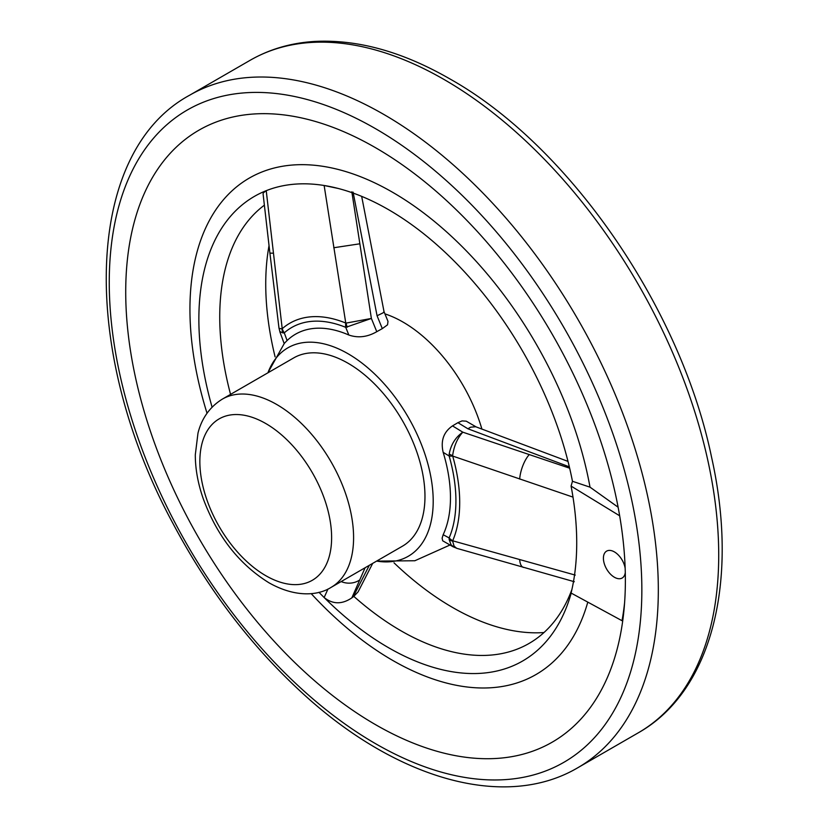 <?xml version="1.0" encoding="UTF-8"?>
<svg xmlns="http://www.w3.org/2000/svg" width="828" height="828" viewBox="0 0 828 828"><rect width="100%" height="100%" fill="white"/><g stroke="black" fill="none" stroke-linecap="round" stroke-linejoin="round"><path stroke-width="1.24" d="M569.343 466.837L467.913 428.78L470.635 427.176L475.707 426.751L568.008 461.403M467.913 428.78L457.915 422.673L452.502 425.892L462.8 432.175L569.664 468.203M212.082 407.138A268.251 154.877 60 0 1 266.233 190.668L282.213 328.716A15.525 12.596 48.6 0 0 284.273 332.846L287.099 340.546A128.35 74.106 60 0 1 348.857 335.029L345.731 327.35L371.379 318.449L376.771 331.686L382.308 328.623L377.061 315.758L353.101 192.137M365.117 567.739L351.838 597.878L353.101 596.905L369.329 565.307M273.219 253.151A19.417 1.107 173.3 0 1 269.876 252.913L263.087 193.969L263.273 192.883L266.233 190.668A268.251 154.877 60 0 1 324.141 185.493L338.31 188.484M230.557 394.376A256.245 147.943 60 0 1 263.511 205.83A256.245 147.943 60 0 1 264.37 205.189M279.036 328.416L281.965 328.819A15.525 13.186 90.6 0 0 282.969 332.939L284.273 332.846A136.051 78.556 60 0 1 345.731 327.35A15.525 10.174 -67.8 0 1 345.762 323.044L324.141 185.493A268.251 154.877 60 0 1 336.209 187.956A268.251 154.877 60 0 1 572.458 481.285L590.012 487.164L618.112 507.202M619.665 515.803L571.082 486.098L572.458 481.285M571.082 486.098A272.857 157.537 60 0 1 571.082 593.045L622.025 620.71A342.833 197.933 -120 0 0 624.612 602.536M571.216 593.117A268.251 154.877 60 0 1 570.854 594.38A268.251 154.877 60 0 1 324.141 597.526L327.96 589.039M351.838 597.878C342.016 604.512 332.784 604.399 324.141 597.526A268.251 154.877 60 0 1 318.977 592.289M571.92 589.474A256.245 147.943 60 0 1 519.021 648.396A256.245 147.943 60 0 1 353.794 596.346L353.101 596.905M375.55 147.715A353.308 203.978 60 0 1 615.918 653.592A353.308 203.978 60 0 1 198.896 538.179A353.308 203.978 60 0 1 307.467 119.325A353.308 203.978 60 0 1 375.55 147.715M587.797 602.122A286.633 165.486 60 0 1 311.173 593.614M207.031 413.234A286.633 165.486 60 0 1 392.627 192.293A286.633 165.486 60 0 1 590.012 487.164M543.996 632.53A264.008 152.424 60 0 1 394.014 562.833M275.103 356.878A264.008 152.424 60 0 1 269.028 245.647M372.693 563.361L358.089 591.875L353.794 596.346M572.997 497.121L452.688 456.062A15.525 5.03 164 0 1 449.138 455.99L443.166 452.347A128.35 74.106 60 0 1 443.166 534.702L449.138 537.931A15.525 11.644 23.2 0 0 452.688 540.798L575.253 575.098M625.161 568.277A15.525 8.963 -120 0 0 624.302 564.831A15.525 8.963 -120 0 0 619.127 555.867A15.525 8.963 -120 0 0 603.684 555.588A15.525 8.963 -120 0 0 614.397 577.251A15.525 8.963 -120 0 0 625.285 572.51M331.076 587.394L402.449 546.19A108.706 62.762 -120 0 0 402.449 420.655A108.706 62.762 -120 0 0 293.743 357.893L222.37 399.106C206.327 409.001 200.324 423.543 197.975 433.189L195.304 454.8C195.304 468.845 197.933 483.417 203.171 498.508C217.05 536.047 238.971 564.137 268.955 582.777C295.244 597.65 317.962 595.746 331.076 587.394A108.706 62.762 -120 0 0 331.076 461.869A108.706 62.762 -120 0 0 222.37 399.106M376.626 561.094A120.36 69.49 -120 0 0 408.276 417.291A120.36 69.49 -120 0 0 267.92 372.807M481.917 429.121A120.36 69.49 -120 0 0 384.927 313.874M453.351 546.925L442.68 540.787L442.121 538.169L443.166 534.702M443.166 452.347C440.506 440.786 443.622 431.968 452.502 425.892M457.915 422.673L462.076 420.903L466.247 421.173L476.11 426.896M376.771 331.686C367.394 337.089 358.089 338.197 348.857 335.029M287.099 340.546L284.377 343.299L267.879 372.828M377.061 315.758L383.043 312.87L384.037 311.68L388.001 321.388L387.535 324.835L382.308 328.623M452.637 455.617C453.951 446.054 457.335 438.24 462.8 432.175C455.431 437.36 450.898 444.646 449.211 454.023A15.525 7.938 -173.8 0 0 452.637 455.617M456.632 548.281L454.096 546.128L452.637 541.139A15.525 9.864 173.1 0 1 449.211 539.752L449.138 537.931A136.051 78.556 60 0 0 449.138 455.99L449.211 454.023M449.211 539.752L451.125 544.928L454.437 547.401M282.969 332.939L279.802 331.51M351.838 191.817L371.379 318.449L346.104 323.096A15.525 11.126 80.6 0 0 347.263 327.205M444.181 79.56A388.249 224.16 60 0 1 697.818 421.69A388.249 224.16 60 0 1 638.305 732.801C712.173 691.173 739.269 580.966 711.542 457.097C680.595 307.426 569.002 145.687 450.008 78.981C402.967 51.905 358.11 39.382 315.427 41.4C291.477 42.756 269.69 49.069 250.066 60.33A388.249 224.16 60 0 1 444.181 79.56M577.913 767.67C504.925 810.829 395.939 779.179 302.53 693.243C251.443 646.44 208.304 589.929 173.114 523.731C79.633 351.393 83.297 152.828 189.664 95.199A388.249 224.16 60 0 1 383.788 114.43A388.249 224.16 60 0 1 637.425 456.559A388.249 224.16 60 0 1 577.913 767.67L638.305 732.801M375.55 128.692A376.595 217.433 60 0 1 606.168 723.082A376.595 217.433 60 0 1 144.931 456.787A376.595 217.433 60 0 1 375.55 128.692M452.688 456.062A140.688 81.227 60 0 1 452.688 540.798M282.213 328.716A140.688 81.227 60 0 1 345.762 323.044M265.736 575.667A93.181 53.799 -120 0 0 322.796 494.492A93.181 53.799 -120 0 0 208.677 428.604A93.181 53.799 -120 0 0 265.736 575.667M519.684 479.06A19.417 7.152 -71.5 0 1 529.185 454.696M519.684 559.749A19.417 7.794 105.8 0 0 523.472 567.439M333.746 247.748L359.683 243.825M341.157 581.577A19.417 18.009 23.8 0 0 359.683 579.983M189.664 95.199L250.066 60.33M376.585 561.115L414.849 560.753L449.904 545.052M453.402 546.884L456.673 548.24M456.725 548.312L574.311 581.722M269.876 252.923L279.015 328.323M279.077 328.416L279.905 331.811M284.19 343.62L279.885 331.883M384.047 311.732L361.67 196.36"/></g></svg>
